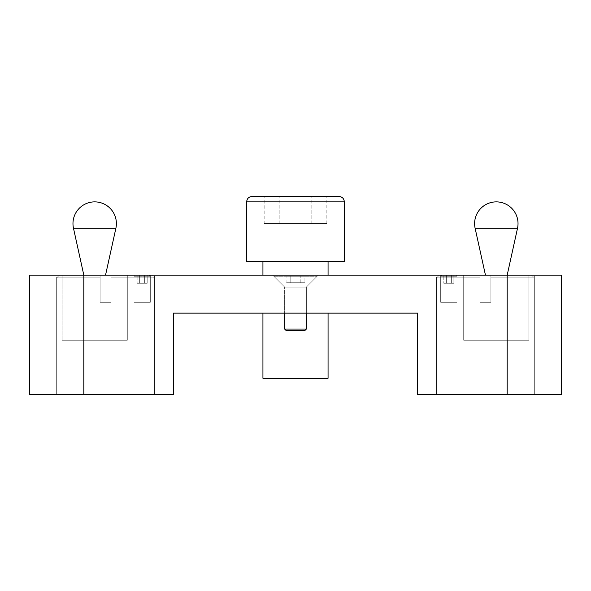 <?xml version="1.0" encoding="UTF-8"?>
<svg xmlns="http://www.w3.org/2000/svg" width="591" height="591" viewBox="0 0 591 591"><rect width="100%" height="100%" fill="white"/><g stroke="black" fill="none" stroke-linecap="round" stroke-linejoin="round"><path stroke-width="0.44" stroke-dasharray="2.96 2.22" d="M154.384 394.552L56.684 394.552L56.684 275.147L154.384 275.147L154.384 394.552L56.684 394.552L56.684 275.147L154.384 275.147L154.384 394.552L56.684 394.552L154.384 394.552L56.684 394.552L154.384 394.552L154.384 277.859L110.96 277.859L110.96 302.282L100.108 302.282L100.108 277.859L56.684 277.859L59.403 275.147L100.108 275.147L62.062 275.147L62.062 340.276L127.301 340.276L62.062 340.276L127.301 340.276L127.301 275.147L110.96 275.147L151.673 275.147L154.384 277.859L110.96 277.859L110.96 275.147L110.96 277.859L154.384 277.859L154.384 394.552L56.684 394.552L56.684 277.859L100.108 277.859L100.108 275.147L100.108 302.282L100.108 275.147L59.403 275.147L100.108 275.147L100.108 302.282L110.96 302.282L100.108 302.282L110.96 302.282L110.96 275.147L110.96 302.282L110.96 277.859L110.96 302.282L100.108 302.282L100.108 277.859L56.684 277.859L59.403 275.147L100.108 275.147L62.062 275.147L100.108 275.147L100.108 302.282L100.108 275.147L100.108 277.859L100.108 275.147L62.062 275.147L62.062 340.276L127.301 340.276L127.301 275.147L110.96 275.147L151.673 275.147L110.96 275.147L110.96 302.282L100.108 302.282L110.96 302.282L110.96 275.147L151.673 275.147L154.384 277.859L110.96 277.859L110.96 302.282L100.108 302.282L100.108 277.859L56.684 277.859L56.684 394.552L154.384 394.552M534.316 394.552L436.616 394.552L436.616 275.147L534.316 275.147L534.316 394.552L436.616 394.552L436.616 275.147L534.316 275.147L534.316 394.552L534.316 277.859L531.597 275.147L490.892 275.147L528.938 275.147L528.938 340.276L463.699 340.276L528.938 340.276L463.699 340.276L463.699 275.147L480.04 275.147L439.327 275.147L436.616 277.859L480.04 277.859L480.04 302.282L490.892 302.282L490.892 277.859L534.316 277.859L490.892 277.859L490.892 275.147L490.892 302.282L490.892 275.147L531.597 275.147L490.892 275.147L490.892 302.282L480.04 302.282L490.892 302.282L480.04 302.282L480.04 275.147L480.04 302.282L480.04 277.859L436.616 277.859L436.616 394.552L534.316 394.552L436.616 394.552L534.316 394.552L534.316 277.859L531.597 275.147L490.892 275.147L528.938 275.147L490.892 275.147L490.892 302.282L490.892 277.859L534.316 277.859L490.892 277.859L490.892 275.147L490.892 302.282L490.892 275.147L528.938 275.147L528.938 340.276L463.699 340.276L463.699 275.147L480.04 275.147L439.327 275.147L480.04 275.147L480.04 302.282L490.892 302.282L480.04 302.282L490.892 302.282L480.04 302.282L480.04 275.147L480.04 302.282L480.04 275.147L439.327 275.147L436.616 277.859L480.04 277.859L436.616 277.859L436.616 394.552L534.316 394.552M328.123 313.141L262.877 313.141L262.877 275.147L328.123 275.147L328.123 313.141L262.877 313.141M306.352 313.141L284.648 313.141L284.648 287.086L272.702 275.147L318.298 275.147L306.352 287.086L284.648 287.086L272.702 275.147L318.298 275.147L306.352 287.086L306.352 313.141L284.648 313.141L284.648 287.086L306.352 287.086L284.648 287.086L306.352 287.086L306.352 313.141L284.648 313.141L306.352 313.141L306.352 287.086L306.352 329.039L304.89 330.509L286.11 330.509L284.648 329.039L284.648 287.086L273.788 276.233L317.212 276.233L306.352 287.086L284.648 287.086L306.352 287.086L284.648 287.086L273.788 276.233L317.212 276.233L273.788 276.233L317.212 276.233L306.352 287.086L284.648 287.086L284.648 313.141M318.298 275.147L272.702 275.147L318.298 275.147M328.123 275.147L262.877 275.147M534.316 275.147L436.616 275.147L534.316 275.147M154.384 275.147L56.684 275.147L154.384 275.147M507.174 394.552L561.45 394.552L561.45 275.147L507.174 275.147L507.174 394.552L417.623 394.552L417.623 313.141L173.377 313.141L173.377 394.552L83.826 394.552L83.826 275.147L29.55 275.147L29.55 394.552L83.826 394.552M105.538 275.147L83.826 275.147L105.538 275.147L115.88 228.266L73.483 228.266L83.826 275.147L507.174 275.147L517.517 228.266L475.12 228.266L485.462 275.147L507.174 275.147L485.462 275.147M440.687 302.282L456.969 302.282L440.687 302.282L440.687 275.147L456.969 275.147L456.969 302.282L440.687 302.282L456.969 302.282L456.969 276.233L455.883 275.147L441.773 275.147L440.687 276.233L440.687 302.282L440.687 275.147L456.969 275.147L440.687 275.147L456.969 275.147L456.969 302.282L440.687 302.282L456.969 302.282L456.969 276.233L440.687 276.233L456.969 276.233L455.883 275.147L441.773 275.147L455.883 275.147L441.773 275.147L440.687 276.233L440.687 302.282L456.969 302.282L440.687 302.282M150.313 302.282L134.031 302.282L150.313 302.282L150.313 275.147L134.031 275.147L134.031 302.282L150.313 302.282L134.031 302.282L150.313 302.282L150.313 275.147L134.031 275.147L150.313 275.147L134.031 275.147L134.031 302.282L150.313 302.282L150.313 276.233L149.227 275.147L135.117 275.147L134.031 276.233L134.031 302.282L150.313 302.282L150.313 276.233L134.031 276.233L150.313 276.233L149.227 275.147L135.117 275.147L149.227 275.147L135.117 275.147L134.031 276.233L134.031 302.282L150.313 302.282M127.242 340.276L127.242 275.147L62.114 275.147L62.114 340.276L127.242 340.276L62.114 340.276L127.242 340.276L127.242 275.147L62.114 275.147L127.242 275.147L62.114 275.147L62.114 340.276L127.242 340.276M73.483 228.266L115.88 228.266L73.483 228.266A21.712 21.712 0 0 1 94.678 201.878A21.712 21.712 0 0 1 115.88 228.266M528.886 340.276L528.886 275.147L463.758 275.147L463.758 340.276L528.886 340.276L463.758 340.276L528.886 340.276L528.886 275.147L463.758 275.147L528.886 275.147L463.758 275.147L463.758 340.276L528.886 340.276M475.12 228.266L517.517 228.266L475.12 228.266A21.712 21.712 0 0 1 496.322 201.878A21.712 21.712 0 0 1 517.517 228.266M137.156 275.147L147.189 275.147L137.156 275.147L147.189 275.147L137.156 275.147L137.156 283.288L139.668 283.288L137.156 283.288L137.156 275.147M139.668 283.288L139.668 275.147L139.668 283.288L144.677 283.288L137.156 283.288L139.668 283.288L139.668 275.147L139.668 283.288L144.677 283.288L144.677 275.147L144.677 283.288L147.189 283.288L139.668 283.288M147.189 283.288L147.189 275.147L147.189 283.288L144.677 283.288L144.677 275.147L144.677 283.288L147.189 283.288M443.811 275.147L453.844 275.147L443.811 275.147L453.844 275.147L443.811 275.147L443.811 283.288L446.323 283.288L443.811 283.288L443.811 275.147M446.323 283.288L446.323 275.147L446.323 283.288L451.332 283.288L443.811 283.288L446.323 283.288L446.323 275.147L446.323 283.288L451.332 283.288L451.332 275.147L451.332 283.288L453.844 283.288L446.323 283.288M453.844 283.288L453.844 275.147L453.844 283.288L451.332 283.288L451.332 275.147L451.332 283.288L453.844 283.288M134.031 276.233L150.313 276.233L134.031 276.233M440.687 276.233L456.969 276.233L440.687 276.233M306.352 329.039L284.648 329.039M304.904 276.233L286.096 276.233L304.904 276.233L286.096 276.233L304.904 276.233L304.904 282.742L300.198 282.742L304.904 282.742L304.904 276.233M300.198 282.742L300.198 276.233L300.198 282.742L290.802 282.742L304.904 282.742L300.198 282.742L300.198 276.233L300.198 282.742L290.802 282.742L290.802 276.233L290.802 282.742L286.096 282.742L300.198 282.742M286.096 282.742L286.096 276.233L286.096 282.742L290.802 282.742L290.802 276.233L290.802 282.742L286.096 282.742M286.11 330.509L304.89 330.509L286.11 330.509M328.064 313.141L328.064 275.147M262.936 378.27L328.064 378.27M262.936 275.147L262.936 313.141M328.064 261.577L262.936 261.577L328.064 261.577M246.654 261.577L344.346 261.577M338.924 196.448L252.076 196.448M264.162 196.448L326.838 196.448L264.162 196.448L264.162 223.583L279.831 223.583L264.162 223.583M279.831 223.583L279.831 196.448L279.831 223.583L311.169 223.583L279.831 223.583M311.169 223.583L311.169 196.448L311.169 223.583L326.838 223.583L311.169 223.583M326.838 223.583L326.838 196.448M344.346 201.878L246.654 201.878"/><path stroke-width="0.89" d="M173.377 394.552L173.377 313.141L417.623 313.141L417.623 394.552L507.174 394.552L507.174 275.147L83.826 275.147L83.826 394.552L173.377 394.552M517.517 228.266A21.712 21.712 0 0 0 496.322 201.878A21.712 21.712 0 0 0 475.12 228.266L517.517 228.266L507.174 275.147L561.45 275.147L561.45 394.552L507.174 394.552M83.826 394.552L29.55 394.552L29.55 275.147L83.826 275.147L73.483 228.266L115.88 228.266A21.712 21.712 0 0 0 94.678 201.878A21.712 21.712 0 0 0 73.483 228.266M105.538 275.147L115.88 228.266M475.12 228.266L485.462 275.147M306.352 313.141L306.352 329.039L304.89 330.509L286.11 330.509L284.648 329.039L284.648 313.141M306.352 329.039L284.648 329.039M262.936 313.141L262.936 378.27L328.064 378.27L328.064 313.141M328.064 275.147L328.064 261.577M262.936 261.577L262.936 275.147M344.346 261.577L344.346 201.878C344.028 198.576 342.219 196.766 338.924 196.448L252.076 196.448C248.781 196.766 246.972 198.576 246.654 201.878L246.654 261.577L344.346 261.577M246.654 201.878L344.346 201.878"/></g></svg>
